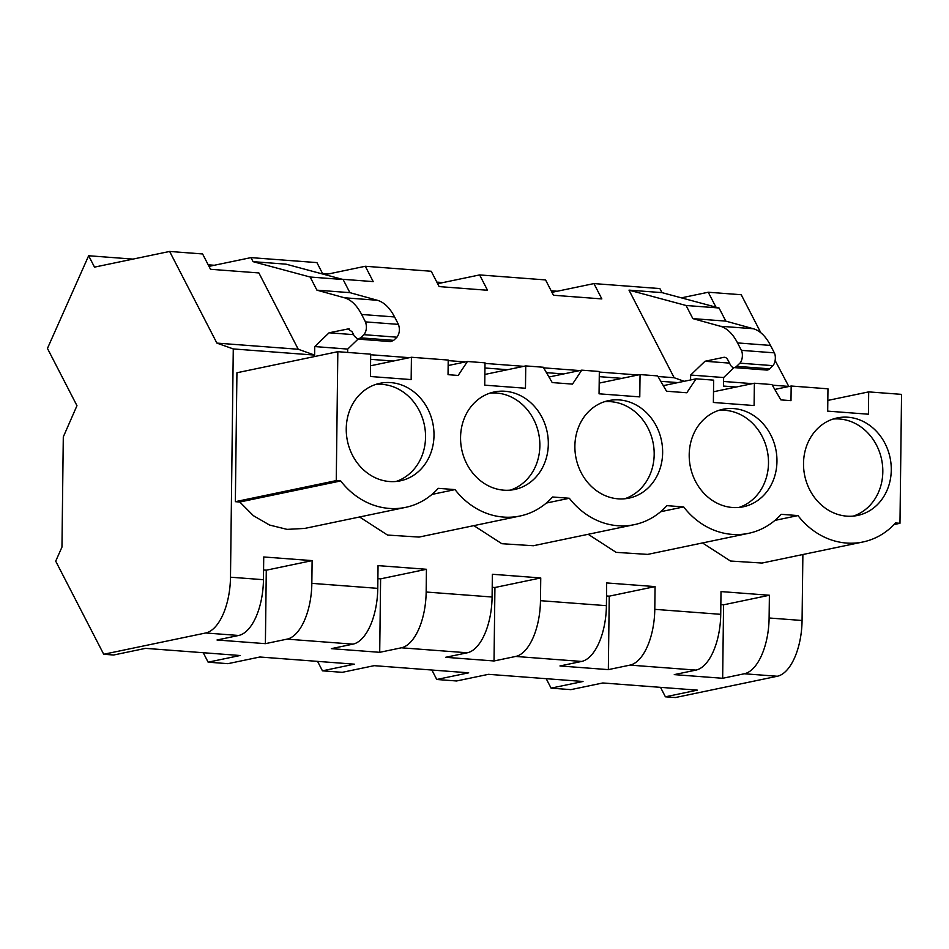 <?xml version="1.0" encoding="UTF-8"?>
<svg xmlns="http://www.w3.org/2000/svg" width="949" height="949" viewBox="0 0 949 949"><rect width="100%" height="100%" fill="white"/><g stroke="black" fill="none" stroke-linecap="round" stroke-linejoin="round"><path stroke-width="1.42" d="M802.878 554.513L802.071 620.492A51.092 23.939 94.3 0 1 777.29 676.257L675.308 697.551L665.403 696.803L697.325 690.137L602.805 682.972L570.883 689.638L551.084 688.144L583.006 681.477L488.486 674.324L456.564 680.979L436.765 679.484L468.687 672.817L374.167 665.664L342.245 672.331L332.352 671.584L322.446 670.824L354.368 664.17L259.86 657.005L227.938 663.671L208.128 662.177L240.05 655.51L145.541 648.357L113.619 655.012L103.714 654.264L205.696 632.983A51.092 23.939 94.3 0 0 230.488 577.206L233.276 348.935L314.629 355.092L314.736 346.575L347.702 349.078L358.058 339.125M681.37 297.856L708.251 292.233L741.228 294.736L760.837 332.767M775.119 360.49L788.821 386.504M630.006 665.107L608.345 669.626L609.246 596.162L655.071 586.601L654.786 609.341A51.092 23.939 94.3 0 1 630.006 665.107L695.937 670.101L674.276 674.62L722.664 678.286L723.565 604.821L769.39 595.248L769.105 617.989A51.092 23.939 94.3 0 1 744.324 673.766L722.664 678.286M655.071 586.601L606.684 582.935L606.411 605.676A51.092 23.939 -85.7 0 1 581.618 661.441L559.957 665.961L608.345 669.626M515.687 656.447L494.026 660.967L494.927 587.502L540.752 577.941L540.467 600.681A51.092 23.939 94.3 0 1 515.687 656.447L581.618 661.441M540.752 577.941L492.365 574.275L492.092 597.016A51.092 23.939 -85.7 0 1 467.299 652.782L445.639 657.301L494.026 660.967M401.368 647.799L379.707 652.319L380.608 578.854L426.433 569.281L426.16 592.022A51.092 23.939 94.3 0 1 401.368 647.799L467.299 652.782M426.433 569.281L378.046 565.616L377.773 588.356A51.092 23.939 -85.7 0 1 352.981 644.134L331.32 648.653L379.707 652.319M287.049 639.14L265.388 643.659L266.289 570.195L312.114 560.622L311.841 583.362A51.092 23.939 94.3 0 1 287.049 639.14L352.981 644.134M312.114 560.622L263.727 556.968L263.454 579.697A51.092 23.939 94.3 0 1 238.662 635.474L217.013 639.994L265.388 643.659M665.403 696.803L660.528 687.349M551.084 688.144L546.209 678.689M436.765 679.484L431.89 670.03M322.446 670.824L317.571 661.382M208.128 662.177L203.252 652.722M132.967 259.101L88.648 255.744L47.45 348.425L76.964 405.686L63.298 436.908L61.958 547.11L55.706 561.156L103.714 654.264M557.277 291.236L551.144 290.774M442.958 282.577L436.837 282.114M328.639 273.917L322.518 273.454M214.32 265.269L208.199 264.807M88.648 255.744L94.509 267.132L169.634 251.449L216.882 343.099L233.276 348.935M322.826 274.059L316.919 262.6L250.987 257.618L209.005 266.372M325.068 274.664L365.306 266.266L431.237 271.26L439.138 286.598L487.525 290.264L479.625 274.925L437.643 283.692M551.962 292.339L593.932 283.585L601.844 298.911L553.457 295.258L545.556 279.919L479.625 274.925M725.356 357.465L723.755 357.346A12.776 5.979 -85.7 0 1 724.561 357.287A12.776 5.979 -85.7 0 1 727.978 360.169L730.315 364.701A12.776 5.979 -85.7 0 0 733.731 367.571L766.709 370.063A12.776 5.979 -85.7 0 0 769.592 368.817L772.866 365.65A7.663 3.594 -85.7 0 0 774.348 352.85L770.517 345.424A76.632 35.908 -85.7 0 0 753.292 328.734L725.807 321.118L719.045 307.986L661.963 292.624L659.875 288.579L593.932 283.585M216.882 343.099L298.235 349.256L258.887 272.944L210.5 269.279L202.6 253.952L169.634 251.449M715.949 307.156L708.251 292.233M788.465 386.385L772.296 385.152M752.367 383.645L723.577 381.462M736.21 387.026L723.518 386.065L723.624 377.536L690.647 375.045L690.587 379.956M769.39 595.248L721.003 591.583L720.73 614.323A51.092 23.939 94.3 0 1 695.937 670.101M677.906 382.601L660.777 381.308M621.892 378.366L599.27 376.646M563.587 373.953L546.458 372.649M507.573 369.707L484.951 367.998M449.268 365.294L448.153 365.211M393.254 361.047L370.632 359.339M347.654 352.435L347.702 349.078M702.497 542.947L730.481 561.025L762 563.054L862.914 541.986A75.991 66.537 78.2 0 0 895.536 522.958L899.972 523.302L894.077 524.536M588.178 534.299L616.162 552.365L647.681 554.394L748.595 533.326A75.991 66.537 78.2 0 0 781.217 514.311L797.967 515.58L774.942 520.384M473.859 525.639L501.843 543.706L533.374 545.734L634.276 524.667A75.991 66.537 78.2 0 0 666.898 505.651L683.648 506.92A75.991 66.537 78.2 0 0 748.595 533.326M359.541 516.98L387.524 535.058L419.055 537.075L519.957 516.019A75.991 66.537 78.2 0 0 552.579 496.991L569.341 498.261A75.991 66.537 78.2 0 0 634.276 524.667M899.972 523.302L901.55 394.369L868.691 391.89L868.418 414.215L827.694 411.131L827.967 388.805L791.169 386.018L790.991 400.656L780.861 399.885L771.952 384.559L754.372 383.23L754.099 405.555L713.375 402.471L713.648 380.146L696.068 378.817L686.803 392.767L666.542 391.225L657.633 375.899L640.053 374.57L639.78 396.896L599.056 393.811L599.329 371.486L581.749 370.157L572.484 384.108L552.223 382.577L543.314 367.251L525.746 365.911L525.473 388.248L484.737 385.164L485.01 362.826L467.442 361.498L458.165 375.448L448.035 374.677L448.213 360.051L411.427 357.263L411.154 379.588L370.418 376.504L370.691 354.179L337.832 351.688L336.266 480.609L340.703 480.953L239.789 502.009L253.407 515.698L269.54 525.034L287.061 529.376L304.736 528.427L405.638 507.359A75.991 66.537 78.2 0 0 438.26 488.332L455.022 489.601A75.991 66.537 78.2 0 0 519.957 516.019M239.789 502.009L235.352 501.677L236.93 372.755L337.832 351.688M720.849 604.608L723.565 604.821M733.968 367.595L723.624 377.536M661.963 292.624L628.997 290.133L674.158 377.726L657.977 376.504M638.048 374.985L599.317 372.055M579.744 370.573L543.658 367.844M523.729 366.338L484.998 363.408M465.425 361.925L448.213 360.62M409.41 357.678L370.679 354.748M342.091 279.243L373.206 281.604L365.306 266.266M349.398 328.995L347.832 328.876L352.055 331.699L354.392 336.231L357.82 339.101L390.786 341.604L393.669 340.347L396.955 337.192C399.588 333.479 400.075 329.208 398.426 324.38L394.594 316.954C389.802 307.796 384.048 302.233 377.37 300.275L349.884 292.648L343.123 279.528L286.04 264.166L253.075 261.663L250.987 257.618M729.496 363.111L705 361.261L690.647 375.045M797.967 515.58A75.991 66.537 78.2 0 0 862.914 541.986M868.691 391.89L827.825 400.419M791.169 386.018L774.787 389.434M628.997 290.133L686.08 305.495L719.045 307.986M723.755 357.346L705 361.261M733.731 367.571A12.776 5.979 -85.7 0 0 736.626 366.326L739.9 363.159A7.663 3.594 -85.7 0 0 741.383 350.347L737.551 342.921A76.632 35.908 -85.7 0 0 720.315 326.242L692.841 318.615L686.08 305.495M725.807 321.118L692.841 318.615M340.703 480.953A75.991 66.537 78.2 0 0 405.638 507.359M803.518 463.373A49.811 43.607 78.2 0 0 857.576 515.461A49.811 43.607 78.2 0 0 891.277 470.016A49.811 43.607 78.2 0 0 837.22 417.928A49.811 43.607 78.2 0 0 803.518 463.373M574.88 446.054A49.811 43.607 78.2 0 0 628.938 498.142A49.811 43.607 78.2 0 0 662.639 452.709A49.811 43.607 78.2 0 0 608.582 400.62A49.811 43.607 78.2 0 0 574.88 446.054M434.001 435.389A49.811 43.607 78.2 0 0 379.944 383.301A49.811 43.607 78.2 0 0 346.243 428.746A49.811 43.607 78.2 0 0 400.3 480.835A49.811 43.607 78.2 0 0 434.001 435.389M548.32 444.049A49.811 43.607 78.2 0 0 494.263 391.961A49.811 43.607 78.2 0 0 460.562 437.406A49.811 43.607 78.2 0 0 514.619 489.482A49.811 43.607 78.2 0 0 548.32 444.049M689.199 454.713A49.811 43.607 78.2 0 0 743.257 506.802A49.811 43.607 78.2 0 0 776.958 461.356A49.811 43.607 78.2 0 0 722.901 409.28A49.811 43.607 78.2 0 0 689.199 454.713M853.293 516.102A49.811 43.607 78.2 0 0 882.819 471.783A49.811 43.607 78.2 0 0 833.032 419.055M674.158 377.726L684.182 381.296M253.075 261.663L310.157 277.025L316.919 290.157L344.404 297.772C351.083 299.73 356.836 305.293 361.628 314.463L365.46 321.889C367.109 326.705 366.611 330.964 363.977 334.689L360.703 337.856L357.82 339.101M298.235 349.256L314.629 355.092M348.615 328.829L329.078 332.791L314.736 346.575M343.123 279.528L310.157 277.025M353.586 334.653L329.078 332.791M349.884 292.648L316.919 290.157M263.573 569.981L266.289 570.195M411.427 357.263L370.549 365.792M336.266 480.609L235.352 501.677M455.022 489.601L431.985 494.417M396.018 481.475A49.811 43.607 78.2 0 0 425.543 437.157A49.811 43.607 78.2 0 0 375.768 384.428M660.623 511.725L683.648 506.92M713.506 391.759L754.372 383.23M696.068 378.817L663.304 385.65M738.974 507.442A49.811 43.607 78.2 0 0 768.5 463.124A49.811 43.607 78.2 0 0 718.725 410.395M606.53 595.96L609.246 596.162M546.304 503.065L569.341 498.261M581.749 370.157L548.985 377.002M599.187 383.099L640.053 374.57M624.656 498.783A49.811 43.607 78.2 0 0 654.181 454.464A49.811 43.607 78.2 0 0 604.406 401.747M492.211 587.301L494.927 587.502M484.868 374.452L525.746 365.911M467.442 361.498L448.153 365.531M510.337 490.135A49.811 43.607 78.2 0 0 539.862 445.816A49.811 43.607 78.2 0 0 490.087 393.088M377.892 578.641L380.608 578.854M238.662 635.474L205.696 632.983M777.29 676.257L744.324 673.766M377.773 588.356L311.841 583.362M492.092 597.016L426.16 592.022M606.411 605.676L540.467 600.681M720.73 614.323L654.786 609.341M802.071 620.492L769.105 617.989M263.454 579.697L230.488 577.206M769.592 368.817L736.626 366.326M772.866 365.65L739.9 363.159M774.348 352.85L741.383 350.347M770.517 345.424L737.551 342.921M753.292 328.734L720.315 326.242M393.669 340.347L360.703 337.856M396.955 337.192L363.977 334.689M398.426 324.38L365.46 321.889M394.594 316.954L361.628 314.463M377.37 300.275L344.404 297.772"/></g></svg>
